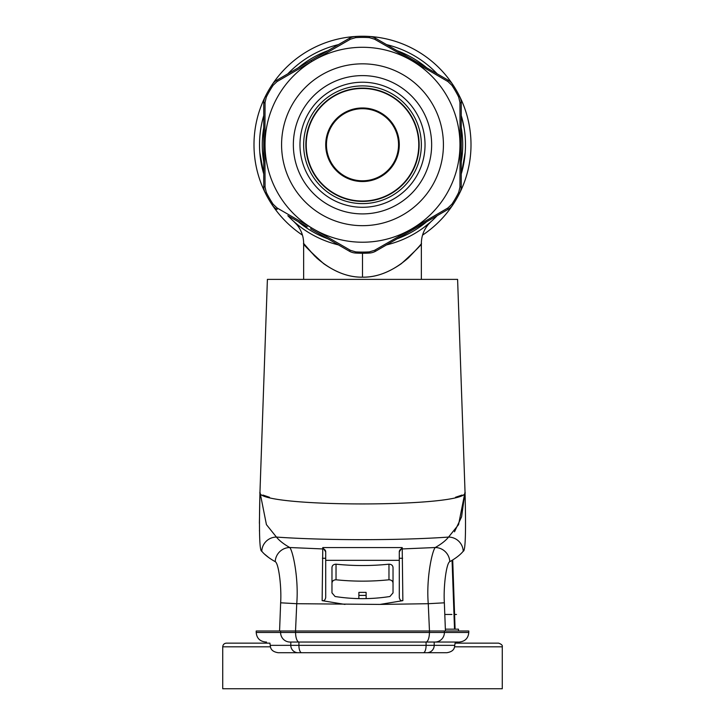 <?xml version="1.0" encoding="UTF-8"?>
<svg xmlns="http://www.w3.org/2000/svg" width="725" height="725" viewBox="0 0 725 725"><rect width="100%" height="100%" fill="white"/><g stroke="black" fill="none" stroke-linecap="round" stroke-linejoin="round"><path stroke-width="1.09" d="M263.746 130.781L263.746 103.122A14.708 14.708 0 0 1 265.268 96.588A108.505 108.505 0 0 0 265.268 192.922A14.708 14.708 0 0 1 263.746 186.388L263.746 152.477M411.782 230.342L402.013 235.978M396.203 239.332L391.736 241.914M375.822 251.095A14.708 14.708 0 0 1 369.406 253.043A108.505 108.505 0 0 1 355.594 253.043A14.708 14.708 0 0 1 349.178 251.095A14.708 14.708 0 0 0 355.594 253.043A108.505 108.505 0 0 0 369.406 253.043A14.708 14.708 0 0 0 375.822 251.095L447.932 209.462L413.984 229.064L413.44 228.04L374.553 250.324L369.333 251.883L369.406 253.043A14.708 14.708 0 0 0 375.822 251.095L374.553 250.324M330.754 240.464L349.178 251.095A14.708 14.708 0 0 0 355.594 253.043L355.667 251.883L350.447 250.324L277.095 207.975L273.135 204.233L272.174 204.876A108.505 108.505 0 0 0 302.452 235.127M277.095 207.975L277.068 209.462A14.708 14.708 0 0 1 272.174 204.876A14.708 14.708 0 0 0 277.068 209.462A14.708 14.708 0 0 1 272.174 204.876L272.174 204.876A108.505 108.505 0 0 1 265.268 192.922A108.505 108.505 0 0 0 272.174 204.876M413.44 228.04L447.905 207.975L451.865 204.233A107.345 107.345 0 0 0 458.689 192.406L459.949 187.104L460.103 145.009L459.949 102.406L458.689 97.105A107.345 107.345 0 0 0 451.865 85.278L447.905 81.535L413.794 61.67L374.553 39.186L369.333 37.628A107.345 107.345 0 0 0 355.667 37.628L355.594 36.468A14.708 14.708 0 0 0 349.178 38.407A14.708 14.708 0 0 1 355.594 36.468A108.505 108.505 0 0 0 265.268 96.588A14.708 14.708 0 0 0 263.746 103.122L263.746 186.388A14.708 14.708 0 0 0 265.268 192.922A14.708 14.708 0 0 1 263.746 186.388L263.746 163.143M263.746 145.208L263.746 148.217M277.095 81.535L273.135 85.278L272.174 84.635A14.708 14.708 0 0 1 277.068 80.049L311.034 60.438L277.068 80.049A14.708 14.708 0 0 0 272.174 84.635L272.174 84.635A14.708 14.708 0 0 1 277.068 80.049L277.095 81.535L350.447 39.186L355.667 37.628M422.548 235.127A108.505 108.505 0 0 0 459.732 192.922A14.708 14.708 0 0 0 461.254 186.388L461.254 103.122A14.708 14.708 0 0 0 459.732 96.588A14.708 14.708 0 0 1 461.254 103.122L461.254 186.388A14.708 14.708 0 0 1 459.732 192.922A108.505 108.505 0 0 0 452.826 84.635A14.708 14.708 0 0 0 447.932 80.049L375.822 38.407A14.708 14.708 0 0 0 369.406 36.468A14.708 14.708 0 0 1 375.822 38.407L447.932 80.049A14.708 14.708 0 0 1 452.826 84.635A108.505 108.505 0 0 0 355.594 36.468A14.708 14.708 0 0 0 349.178 38.407L311.034 60.438L311.578 61.462M447.905 207.975L447.932 209.462A14.708 14.708 0 0 0 452.826 204.876A14.708 14.708 0 0 1 447.932 209.462A14.708 14.708 0 0 0 452.826 204.876A108.505 108.505 0 0 0 459.732 192.922L458.689 192.406M362.5 47.288A97.467 97.467 0 0 1 459.967 144.755A97.467 97.467 0 0 1 362.5 242.222A97.467 97.467 0 0 1 265.033 144.755A97.467 97.467 0 0 1 362.5 47.288M355.667 251.883A107.345 107.345 0 0 0 369.333 251.883M273.135 85.278A107.345 107.345 0 0 0 266.311 97.105L265.268 96.588A14.708 14.708 0 0 0 263.746 103.122A14.708 14.708 0 0 1 265.268 96.588M273.135 204.233A107.345 107.345 0 0 1 266.311 192.406L265.051 187.104L264.897 144.502L265.051 102.406L266.311 97.105M362.5 63.836A80.919 80.919 0 0 0 281.581 144.755A80.919 80.919 0 0 0 362.5 225.674A80.919 80.919 0 0 0 443.419 144.755A80.919 80.919 0 0 0 362.5 63.836M362.5 75.608A69.147 69.147 0 0 0 293.353 144.755A69.147 69.147 0 0 0 362.5 213.902A69.147 69.147 0 0 0 431.647 144.755A69.147 69.147 0 0 0 362.5 75.608M362.5 82.224A62.531 62.531 0 0 0 299.969 144.755A62.531 62.531 0 0 0 362.5 207.287A62.531 62.531 0 0 0 425.031 144.755A62.531 62.531 0 0 0 362.5 82.224M362.5 85.903A58.852 58.852 0 0 0 303.648 144.755A58.852 58.852 0 0 0 362.5 203.607A58.852 58.852 0 0 0 421.352 144.755A58.852 58.852 0 0 0 362.5 85.903M362.5 88.115A56.641 56.641 0 0 0 305.859 144.755A56.641 56.641 0 0 0 362.5 201.396A56.641 56.641 0 0 0 419.141 144.755A56.641 56.641 0 0 0 362.5 88.115M362.5 88.477A56.278 56.278 0 0 0 306.222 144.755A56.278 56.278 0 0 0 362.5 201.033A56.278 56.278 0 0 0 418.778 144.755A56.278 56.278 0 0 0 362.5 88.477M362.5 107.971A36.785 36.785 0 0 0 325.715 144.755A36.785 36.785 0 0 0 362.5 181.54A36.785 36.785 0 0 0 399.285 144.755A36.785 36.785 0 0 0 362.5 107.971M362.5 277.167C375.033 277.485 387.993 272.972 401.387 263.628C416.05 250.279 422.702 243.555 421.352 243.446C422.149 243.247 417.836 248.05 408.402 257.864C393.376 270.923 378.069 277.358 362.5 277.167C349.967 277.485 337.007 272.972 323.613 263.628C308.95 250.279 302.298 243.555 303.648 243.446C302.851 243.247 307.164 248.05 316.598 257.864C331.624 270.923 346.931 277.358 362.5 277.167L362.5 253.261M418.814 230.985L420.328 229.97L418.814 230.985M424.415 227.052L430.46 222.14L424.415 227.052M403.807 239.096L402.701 239.576M395.469 242.322L392.252 243.346M387.087 244.769L386.579 244.887A102.986 102.986 0 0 0 437.175 215.678A102.986 102.986 0 0 1 386.579 244.887M461.626 172.713L465.205 152.395M462.36 169.949L462.188 170.62M462.097 170.955L462.278 170.275M462.305 170.148L462.604 168.934M463.946 162.518L463.728 163.714M465.178 152.721L464.091 161.657M464.58 158.422L464.435 159.455M463.202 166.333L463.094 166.823M464.172 128.343L461.716 117.133M465.115 136.028L464.97 134.442M464.353 129.521L464.163 128.289M464.245 128.833L464.444 130.128M464.798 132.838L464.897 133.753M465.088 135.684L465.16 136.508M465.051 135.267L464.879 133.581M464.634 131.551L464.408 129.857M464.653 131.687L464.716 132.149M463.338 123.821L463.764 125.996M463.828 126.367L463.619 125.235M338.421 244.887A102.986 102.986 0 0 1 287.825 215.678A102.986 102.986 0 0 0 338.421 244.887L337.923 244.769M332.793 243.364L329.531 242.322M306.186 230.985L304.672 229.97L306.186 230.985M259.894 135.938L260.193 132.902M260.456 130.863L260.583 129.938M260.293 157.407L263.746 173.973A102.986 102.986 0 0 1 263.746 115.547L262.631 119.589M263.746 173.964L263.374 172.704L263.746 173.964A102.986 102.986 0 0 1 263.746 115.547M260.583 159.563L260.456 158.648M260.212 156.736L259.994 154.697M259.867 153.292L259.804 152.44M259.795 152.35L263.746 173.982M338.421 44.624A102.986 102.986 0 0 0 287.825 73.832A102.986 102.986 0 0 1 338.421 44.624M461.254 173.964A102.986 102.986 0 0 0 461.254 115.547A102.986 102.986 0 0 1 461.254 173.964L461.272 173.937M437.175 73.832A102.986 102.986 0 0 0 386.579 44.624A102.986 102.986 0 0 1 437.175 73.832M293.806 221.488L296.987 224.795C301.364 230.26 303.585 236.477 303.648 243.446L314.777 256.152M362.5 180.797A36.042 36.042 0 0 0 398.542 144.755A36.042 36.042 0 0 0 362.5 108.705A36.042 36.042 0 0 0 326.458 144.755A36.042 36.042 0 0 0 362.5 180.797M260.411 131.171L260.212 132.766M260.275 132.222L260.221 132.675M262.069 121.954L261.879 122.806M260.42 131.089L260.338 131.733M260.221 156.836L260.275 157.289M260.284 157.361L260.411 158.34M463.257 166.07L463.076 166.931M463.012 167.185L462.84 167.955M461.725 117.169L462.133 118.673M462.749 121.148L462.858 121.637L462.749 121.148M270.443 646.818L222.729 646.818L222.729 688.75L502.271 688.75L502.271 646.818C502.724 645.413 501.501 644.19 498.592 643.138L458.499 643.138L458.499 642.042L290 642.042A9.561 9.407 -90 0 1 280.593 632.472L256.206 632.472C256.722 638.236 259.903 641.417 265.767 642.042L266.501 642.042L266.501 643.138L226.408 643.138L269.917 643.138L270.443 646.818C270.978 650.035 273.542 651.993 278.146 652.708L292.184 652.708M498.592 643.138L455.083 643.138L454.557 646.818C454.022 650.035 451.458 651.993 446.854 652.708L278.146 652.708M432.816 652.708L446.854 652.708M458.499 631.004L458.499 629.164L455.092 629.164L452.708 559.936L454.584 614.456M454.24 629.164L445.358 629.164M322.407 558.268L325.715 558.268M399.285 558.268L402.593 558.268M444.797 614.456L451.911 614.456M452.065 560.334L454.521 629.164L455.092 629.164M453.995 614.456L456.478 614.456M358.839 598.614L358.893 592.379L358.875 595.397L366.125 595.397L366.107 592.379L366.161 598.614M457.602 279.379L267.398 279.379L259.967 492.112C258.943 531.751 259.541 551.453 261.77 551.217A14.708 14.618 -38.5 0 1 276.433 537.071L266.428 524.628L259.967 492.112C253.569 507.881 471.431 507.881 465.033 492.094L457.602 279.379M454.502 531.778L461.58 516.853L465.033 492.103L458.562 524.637L448.567 537.071C400.091 540.533 324.909 540.533 276.433 537.071C279.225 540.569 283.656 544.049 289.737 547.52C292.818 550.511 298.863 578.305 296.743 603.707L295.528 631.004L256.206 631.004L256.206 632.472M462.07 495.057L455.517 497.278M269.483 497.278L262.93 495.057M444.407 631.004L444.407 632.472L429.417 632.472A9.561 3.507 -90 0 1 425.91 642.042L435 642.042A9.561 9.407 -90 0 0 444.407 632.472L468.794 632.472L468.794 631.004L295.528 631.004M429.472 631.004L428.257 603.707C426.128 578.178 432.209 550.493 435.263 547.52A14.708 14.491 60.3 0 1 449.79 561.667C446.455 562.808 443.301 586.462 444.353 602.81L445.431 631.004M444.353 602.81L428.257 603.707L380 604.423L296.743 603.707L280.647 602.81L279.569 631.004M345 604.423L322.136 600.653C324.093 601.007 325.289 599.947 325.715 597.454L325.715 551.825A2.945 2.927 180 0 0 322.779 548.943L289.737 547.52A14.708 14.491 119.7 0 0 275.21 561.667C278.536 562.799 281.699 586.371 280.647 602.81M275.21 561.667C269.066 558.196 264.589 554.716 261.77 551.217M259.468 531.171L259.45 530.247M259.387 523.368L259.967 492.121M268.721 557.561L264.281 553.918M465.033 492.094C466.066 531.679 465.459 551.381 463.23 551.217C460.402 554.716 455.925 558.205 449.79 561.667M463.23 551.217A14.708 14.618 38.5 0 0 448.567 537.071C445.775 540.569 441.344 544.058 435.263 547.52L402.221 548.943L402.864 600.653L380 604.423M325.715 597.454L325.715 596.847M325.715 562.192L325.715 560.334L399.285 560.334L399.285 572.913M402.864 600.653C400.907 601.007 399.711 599.947 399.285 597.454L399.285 596.847M388.972 564.177C371.327 565.989 353.673 565.989 336.028 564.177C333.373 564.331 332.023 565.554 331.968 567.838L331.968 592.869L335.077 596.503C353.356 599.367 371.644 599.367 389.923 596.503L393.032 592.869L393.032 567.838C392.977 565.554 391.627 564.331 388.972 564.177L388.972 579.783C371.327 581.595 353.673 581.595 336.028 579.783C333.373 579.937 332.023 581.16 331.968 583.444M325.715 551.825L322.779 547.574L402.221 547.574L402.221 548.943A2.945 2.927 0 0 0 399.285 551.816L399.285 597.454M325.715 553.275L325.715 560.334M399.285 551.825L402.221 547.574M322.136 600.653L322.779 547.574M393.032 583.444C392.977 581.16 391.627 579.937 388.972 579.783M388.247 652.708L369.859 652.708M406.263 652.708L394.128 652.708M355.594 36.468A108.505 108.505 0 0 1 369.406 36.468A14.708 14.708 0 0 1 375.822 38.407L447.932 80.049A14.708 14.708 0 0 1 452.826 84.635L452.826 84.635A108.505 108.505 0 0 1 459.732 96.588A14.708 14.708 0 0 1 461.254 103.122L459.949 102.406M327.936 50.668A100.231 100.231 0 0 0 298.301 67.787M263.746 127.645A100.231 100.231 0 0 0 263.746 161.865M298.301 221.723A100.231 100.231 0 0 0 327.936 238.833M397.064 238.833A100.231 100.231 0 0 0 426.699 221.723M461.254 161.865A100.231 100.231 0 0 0 461.254 127.645M426.699 67.787A100.231 100.231 0 0 0 397.064 50.668M350.447 250.324L349.178 251.095M311.197 227.831L310.663 228.864L337.506 244.361M266.311 192.406L265.268 192.922M265.051 187.104L263.746 186.388M264.897 144.502L263.746 144.511M265.051 102.406L263.746 103.122L263.746 126.367M350.447 39.186L349.178 38.407M369.333 37.628L369.406 36.468M374.553 39.186L375.822 38.407M413.794 61.67L414.328 60.637M447.905 81.535L447.932 80.049M451.865 85.278L452.826 84.635M458.689 97.105L459.732 96.588M460.103 145.009L461.254 145M459.949 187.104L461.254 186.388A14.708 14.708 0 0 1 459.732 192.922M451.865 204.233L452.826 204.876M454.557 646.818L502.271 646.818M454.747 645.35L434.202 645.35A7.359 7.232 90 0 1 426.971 652.708M434.202 642.042L434.202 645.35L426.092 645.35A7.359 2.728 90 0 1 423.364 652.708M426.092 642.042L426.092 645.35L298.908 645.35A7.359 2.728 90 0 0 301.636 652.708M290.798 642.042L290.798 645.35L270.253 645.35M298.908 642.042L298.908 645.35L290.798 645.35A7.359 7.232 90 0 0 298.029 652.708M336.028 564.177L336.028 579.783M429.417 631.004L429.417 632.472L280.593 632.472L280.593 631.004M290 642.042L299.09 642.042A9.561 3.507 -90 0 1 295.583 632.472L295.583 631.004M381.767 247.66L382.664 247.153M385.945 245.258L386.661 244.842M390.775 242.467L391.418 242.096M394.699 240.202L396.285 239.286M401.016 236.549L401.704 236.16M307.246 226.889L288.015 215.787M447.932 209.462L407.468 232.834M430.994 221.66L428.366 224.378C423.763 229.916 421.424 236.278 421.352 243.446L421.352 279.379M430.967 221.696L430.26 222.312M303.648 243.446L303.648 279.379M222.729 646.818C222.947 644.588 224.179 643.356 226.408 643.138M358.893 592.379L366.107 592.379M325.715 597.146L325.715 551.87M399.285 551.87L399.285 597.146M468.794 632.472C468.232 638.281 465.042 641.471 459.233 642.042"/></g></svg>
